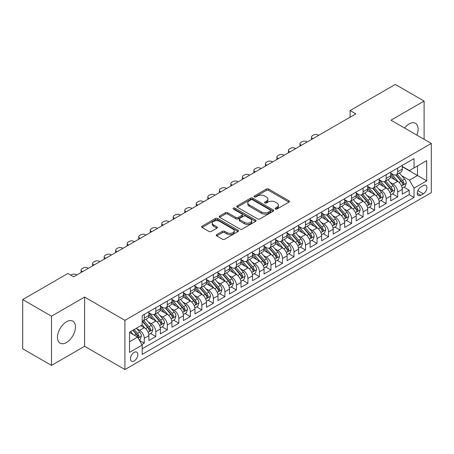 <?xml version="1.0" encoding="UTF-8"?>
<svg xmlns="http://www.w3.org/2000/svg" width="454" height="454" viewBox="0 0 454 454"><rect width="100%" height="100%" fill="white"/><g stroke="black" fill="none" stroke-linecap="round" stroke-linejoin="round"><path stroke-width="0.68" d="M275.379 209.05A1.118 0.647 0 0 0 276.963 209.05L288.977 202.115A1.6 0.925 0 0 0 289.442 201.463A1.6 0.925 0 0 0 288.977 200.81L268.626 189.057A1.6 0.925 0 0 0 266.362 189.057L254.348 195.992A1.118 0.647 0 0 0 254.024 196.451A1.118 0.647 0 0 0 254.348 196.905A1.118 0.647 0 0 0 255.931 196.905L257.486 196.009A5.119 2.957 0 0 1 264.722 196.009L266.419 196.991A5.119 2.957 0 0 1 267.917 199.079A5.119 2.957 0 0 1 266.419 201.167L264.864 202.064A1.118 0.647 0 0 0 264.534 202.518A1.118 0.647 0 0 0 264.864 202.978A1.118 0.647 0 0 0 266.447 202.978L268.002 202.081A5.119 2.957 0 0 1 275.238 202.081L276.934 203.057A5.119 2.957 0 0 1 278.433 205.146A5.119 2.957 0 0 1 276.934 207.234L275.379 208.136A1.118 0.647 0 0 0 275.05 208.59A1.118 0.647 0 0 0 275.379 209.05L275.379 208.136M66.466 342.526A12.706 7.338 120 0 0 74.768 331.329A12.706 7.338 120 0 0 72.822 321.148A12.706 7.338 120 0 0 66.466 321.778A12.706 7.338 120 0 0 58.169 332.975A12.706 7.338 120 0 0 60.115 343.156A12.706 7.338 120 0 0 66.466 342.526M416.863 135.127A12.706 7.338 120 0 0 415.478 123.312A12.706 7.338 120 0 0 409.128 123.942A12.706 7.338 120 0 0 404.559 128.022M134.134 360.913A5.21 3.008 120 0 0 137.539 356.316A5.21 3.008 120 0 0 136.745 352.139A5.21 3.008 120 0 0 134.134 352.4A5.21 3.008 120 0 0 130.729 356.992A5.21 3.008 120 0 0 131.529 361.168A5.21 3.008 120 0 0 134.134 360.913M216.728 234.616A1.6 0.925 0 0 0 216.263 235.268A1.6 0.925 0 0 0 216.728 235.921L222.443 239.218A1.6 0.925 0 0 0 224.702 239.218L238.044 231.517A1.6 0.925 0 0 0 238.509 230.865A1.6 0.925 0 0 0 238.044 230.212L217.693 218.465A1.6 0.925 0 0 0 215.429 218.465L202.092 226.166A1.6 0.925 0 0 0 201.621 226.818A1.6 0.925 0 0 0 202.092 227.471L208.988 231.455A1.6 0.925 0 0 0 211.246 231.455L216.955 228.158A1.6 0.925 0 0 0 217.426 227.505A1.6 0.925 0 0 0 216.955 226.852L213.539 224.878A4.279 2.469 0 0 1 212.285 223.13A4.279 2.469 0 0 1 214.924 220.848A4.279 2.469 0 0 1 219.588 221.382L232.981 229.117A4.279 2.469 0 0 1 234.236 230.865A4.279 2.469 0 0 1 231.597 233.146A4.279 2.469 0 0 1 226.932 232.613L224.702 231.324A1.6 0.925 0 0 0 222.443 231.324L216.728 234.616L216.728 235.921M84.609 297.075L51.495 316.188L22.7 299.566L22.7 348.774L51.495 365.402L84.609 346.283L124.924 369.556L124.924 320.348L84.609 297.075L84.609 346.283M424.104 139.304L424.104 101.066L390.985 120.185L431.3 143.458L124.924 320.348M424.104 101.066L395.309 84.444L350.096 110.543L350.096 117.194M22.7 299.566L67.907 273.467L73.667 276.792L355.857 113.869L350.096 110.543M257.6 218.919A1.6 0.925 0 0 0 259.864 218.919L273.2 211.218A1.6 0.925 0 0 0 273.671 210.565A1.6 0.925 0 0 0 273.2 209.913L252.855 198.165A1.6 0.925 0 0 0 250.591 198.165L237.249 205.866A1.6 0.925 0 0 0 236.784 206.519A1.6 0.925 0 0 0 237.249 207.172L257.6 218.919M233.799 209.288A1.118 0.647 0 0 1 234.934 209.447L234.934 208.119L255.625 220.065A1.6 0.925 0 0 1 256.09 220.718A1.6 0.925 0 0 1 255.625 221.37L242.283 229.071A1.6 0.925 0 0 1 240.018 229.071L219.668 217.318L225.377 214.05L225.377 212.722L219.668 216.013A1.6 0.925 0 0 0 219.203 216.666A1.6 0.925 0 0 0 219.668 217.318L219.668 216.013M225.377 214.05A1.6 0.925 0 0 1 227.641 214.05L227.641 212.722A1.6 0.925 0 0 0 225.377 212.722M227.641 212.722L235.893 217.483A1.6 0.925 0 0 0 238.157 217.483L241.942 215.298A1.6 0.925 0 0 0 242.413 214.646A1.6 0.925 0 0 0 241.942 213.993L233.35 209.033A1.118 0.647 0 0 1 233.021 208.573A1.118 0.647 0 0 1 233.714 207.977A1.118 0.647 0 0 1 234.934 208.119M141.881 344.535L144.27 343.156L139.492 340.398M136.773 328.651L139.667 330.325A6.515 3.763 60 0 1 144.27 338.304L148.878 335.642L148.878 340.494L155.79 336.505L150.552 333.48M148.293 322.005L151.182 323.674A6.515 3.763 60 0 1 155.79 331.653L160.398 328.991L160.398 333.849L167.31 329.859L162.067 326.829M159.808 315.354L162.702 317.023A6.515 3.763 60 0 1 167.31 325.002L171.913 322.34L171.913 327.198L178.825 323.208L173.587 320.184M171.328 308.703L174.217 310.371A6.515 3.763 60 0 1 178.825 318.35L183.433 315.695L183.433 320.547L190.345 316.557L185.101 313.532M182.843 302.052L185.737 303.72A6.515 3.763 60 0 1 190.345 311.705L194.953 309.043L194.953 313.896L201.86 309.906L196.622 306.881M194.363 295.401L197.257 297.075A6.515 3.763 60 0 1 201.86 305.054L206.468 302.392L206.468 307.245L213.38 303.255L208.142 300.23M205.883 288.755L208.772 290.424A6.515 3.763 60 0 1 213.38 298.403L217.988 295.741L217.988 300.599L224.9 296.61L219.657 293.579M217.398 282.104L220.292 283.773A6.515 3.763 60 0 1 224.9 291.752L229.503 289.096L229.503 293.948L236.415 289.958L231.177 286.934M228.918 275.453L231.807 277.122A6.515 3.763 60 0 1 236.415 285.101L241.023 282.445L241.023 287.297L247.935 283.307L242.691 280.283M240.433 268.802L243.327 270.476A6.515 3.763 60 0 1 247.935 278.455L252.543 275.794L252.543 280.646L259.45 276.656L254.212 273.631M251.953 262.157L254.847 263.825A6.515 3.763 60 0 1 259.45 271.804L264.058 269.143L264.058 274L270.97 270.011L265.732 266.98M263.473 255.506L266.362 257.174A6.515 3.763 60 0 1 270.97 265.153L275.578 262.491L275.578 267.349L282.49 263.36L277.246 260.335M274.988 248.854L277.882 250.523A6.515 3.763 60 0 1 282.49 258.502L287.093 255.846L287.093 260.698L294.005 256.709L288.767 253.684M286.508 242.203L289.397 243.872A6.515 3.763 60 0 1 294.005 251.857L298.613 249.195L298.613 254.047L305.525 250.058L300.281 247.033M298.023 235.552L300.917 237.226A6.515 3.763 60 0 1 305.525 245.205L310.133 242.544L310.133 247.396L317.04 243.406L311.802 240.382M309.543 228.907L312.437 230.575A6.515 3.763 60 0 1 317.04 238.554L321.648 235.893L321.648 240.751L328.56 236.761L323.322 233.731M321.063 222.256L323.952 223.924A6.515 3.763 60 0 1 328.56 231.903L333.168 229.247L333.168 234.099L340.08 230.11L334.836 227.085M332.578 215.605L335.472 217.273A6.515 3.763 60 0 1 340.08 225.252L344.682 222.596L344.682 227.448L351.595 223.459L346.357 220.434M344.098 208.953L346.987 210.628A6.515 3.763 60 0 1 351.595 218.607L356.203 215.945L356.203 220.797L363.115 216.808L357.871 213.783M355.613 202.308L358.507 203.977A6.515 3.763 60 0 1 363.115 211.956L367.723 209.294L367.723 214.152L374.629 210.162L369.391 207.132M367.133 195.657L370.027 197.325A6.515 3.763 60 0 1 374.629 205.304L379.238 202.643L379.238 207.501L386.15 203.511L380.906 200.486M378.653 189.006L381.542 190.674A6.515 3.763 60 0 1 386.15 198.653L390.758 195.997L390.758 200.85L397.67 196.86L397.67 192.008A6.515 3.763 -120 0 0 393.062 184.023L390.168 182.355M392.426 193.835L397.67 196.86M148.878 335.642A6.515 3.763 -120 0 0 144.27 327.663L140.814 325.666M160.398 328.991A6.515 3.763 -120 0 0 155.79 321.012L148.668 316.898M171.913 322.34A6.515 3.763 -120 0 0 167.31 314.361L160.183 310.252M183.433 315.695A6.515 3.763 -120 0 0 178.825 307.71L171.703 303.601M194.953 309.043A6.515 3.763 -120 0 0 190.345 301.064L183.223 296.95M206.468 302.392A6.515 3.763 -120 0 0 201.86 294.413L194.738 290.299M217.988 295.741A6.515 3.763 -120 0 0 213.38 287.762L206.258 283.648M229.503 289.096A6.515 3.763 -120 0 0 224.9 281.111L217.772 277.002M241.023 282.445A6.515 3.763 -120 0 0 236.415 274.466L229.293 270.351M252.543 275.794A6.515 3.763 -120 0 0 247.935 267.815L240.813 263.7M264.058 269.143A6.515 3.763 -120 0 0 259.45 261.163L252.328 257.049M275.578 262.491A6.515 3.763 -120 0 0 270.97 254.512L263.848 250.404M287.093 255.846A6.515 3.763 -120 0 0 282.49 247.861L275.362 243.753M298.613 249.195A6.515 3.763 -120 0 0 294.005 241.216L286.883 237.102M310.133 242.544A6.515 3.763 -120 0 0 305.525 234.565L298.403 230.45M321.648 235.893A6.515 3.763 -120 0 0 317.04 227.914L309.917 223.799M333.168 229.247A6.515 3.763 -120 0 0 328.56 221.263L321.438 217.154M344.682 222.596A6.515 3.763 -120 0 0 340.08 214.617L332.952 210.503M356.203 215.945A6.515 3.763 -120 0 0 351.595 207.966L344.473 203.852M367.723 209.294A6.515 3.763 -120 0 0 363.115 201.315L355.993 197.201M379.238 202.643A6.515 3.763 -120 0 0 374.629 194.664L367.507 190.555M390.758 195.997A6.515 3.763 -120 0 0 386.15 188.013L379.028 183.904M423.355 185.555L420.818 187.02A5.051 2.917 120 0 0 417.521 191.469A5.051 2.917 120 0 0 418.293 195.515A5.051 2.917 120 0 0 420.818 195.265L423.355 193.801A5.051 2.917 120 0 0 426.652 189.352A5.051 2.917 120 0 0 425.875 185.306A5.051 2.917 120 0 0 423.355 185.555M124.924 369.556L431.3 192.672L431.3 143.458M129.532 341.76L137.59 337.106L142.198 345.085L142.198 354.392L414.025 197.456L414.025 188.149L409.417 180.17L401.688 175.704M142.198 345.085L129.532 352.4L129.532 332.186L142.198 324.871L142.198 315.558L414.025 158.622L414.025 167.935L426.692 160.62L426.692 180.834L414.025 188.149M148.878 312.766L151.182 314.094A6.515 3.763 60 0 0 154.439 314.418L159.048 311.756A6.515 3.763 -120 0 0 160.398 308.777L160.398 305.054M160.398 306.115L162.702 307.449A6.515 3.763 60 0 0 165.96 307.767L170.568 305.111A6.515 3.763 -120 0 0 171.913 302.126L171.913 298.403M171.913 299.464L174.217 300.798A6.515 3.763 60 0 0 177.474 301.121L182.082 298.46A6.515 3.763 -120 0 0 183.433 295.475L183.433 291.752M183.433 292.819L185.737 294.147A6.515 3.763 60 0 0 188.995 294.47L193.603 291.809A6.515 3.763 -120 0 0 194.953 288.829L194.953 285.101M194.953 286.168L197.257 287.495A6.515 3.763 60 0 0 200.515 287.819L205.117 285.157A6.515 3.763 -120 0 0 206.468 282.178L206.468 278.455M206.468 279.516L208.772 280.844A6.515 3.763 60 0 0 212.029 281.168L216.637 278.512A6.515 3.763 -120 0 0 217.988 275.527L217.988 271.804M217.988 272.865L220.292 274.199A6.515 3.763 60 0 0 223.55 274.522L228.158 271.861A6.515 3.763 -120 0 0 229.503 268.876L229.503 265.153M229.503 266.22L231.807 267.548A6.515 3.763 60 0 0 235.064 267.871L239.672 265.21A6.515 3.763 -120 0 0 241.023 262.225L241.023 258.502M241.023 259.569L243.327 260.897A6.515 3.763 60 0 0 246.584 261.22L251.193 258.559A6.515 3.763 -120 0 0 252.543 255.579L252.543 251.851M252.543 252.918L254.847 254.246A6.515 3.763 60 0 0 258.105 254.569L262.707 251.908A6.515 3.763 -120 0 0 264.058 248.928L264.058 245.205M264.058 246.267L266.362 247.6A6.515 3.763 60 0 0 269.619 247.918L274.227 245.262A6.515 3.763 -120 0 0 275.578 242.277L275.578 238.554M275.578 239.616L277.882 240.949A6.515 3.763 60 0 0 281.139 241.273L285.748 238.611A6.515 3.763 -120 0 0 287.093 235.626L287.093 231.903M287.093 232.97L289.397 234.298A6.515 3.763 60 0 0 292.654 234.622L297.262 231.96A6.515 3.763 -120 0 0 298.613 228.981L298.613 225.252M298.613 226.319L300.917 227.647A6.515 3.763 60 0 0 304.174 227.97L308.782 225.309A6.515 3.763 -120 0 0 310.133 222.329L310.133 218.607M310.133 219.668L312.437 220.996A6.515 3.763 60 0 0 315.695 221.319L320.297 218.663A6.515 3.763 -120 0 0 321.648 215.678L321.648 211.956M321.648 213.017L323.952 214.35A6.515 3.763 60 0 0 327.209 214.674L331.817 212.012A6.515 3.763 -120 0 0 333.168 209.027L333.168 205.304M333.168 206.371L335.472 207.699A6.515 3.763 60 0 0 338.729 208.023L343.337 205.361A6.515 3.763 -120 0 0 344.682 202.376L344.682 198.653M344.682 199.72L346.987 201.048A6.515 3.763 60 0 0 350.244 201.372L354.852 198.71A6.515 3.763 -120 0 0 356.203 195.731L356.203 192.002M356.203 193.069L358.507 194.397A6.515 3.763 60 0 0 361.764 194.721L366.372 192.059A6.515 3.763 -120 0 0 367.723 189.08L367.723 185.357M367.723 186.418L370.027 187.752A6.515 3.763 60 0 0 373.284 188.069L377.887 185.414A6.515 3.763 -120 0 0 379.238 182.429L379.238 178.706M379.238 179.767L381.542 181.101A6.515 3.763 60 0 0 384.799 181.424L389.407 178.762A6.515 3.763 -120 0 0 390.758 175.777L390.758 172.055M142.198 348.808L409.185 194.664L409.185 190.209L402.272 194.198L402.272 189.346A6.515 3.763 -120 0 0 397.67 181.367L390.542 177.253M390.758 173.122L393.062 174.45A6.515 3.763 -120 0 0 396.319 174.773A6.515 3.763 -120 0 0 397.67 171.788L397.67 168.065M396.319 174.773L400.927 172.111A6.515 3.763 -120 0 0 402.272 169.132L402.272 165.404M144.27 314.361L144.27 318.084A6.515 3.763 60 0 1 142.925 321.069A6.515 3.763 60 0 1 142.198 321.33M142.925 321.069L147.527 318.407A6.515 3.763 -120 0 0 148.878 315.428L148.878 311.699M155.79 307.71L155.79 311.438A6.515 3.763 60 0 1 154.439 314.418M167.31 301.064L167.31 304.787A6.515 3.763 60 0 1 165.96 307.767M178.825 294.413L178.825 298.136A6.515 3.763 60 0 1 177.474 301.121M190.345 287.762L190.345 291.485A6.515 3.763 60 0 1 188.995 294.47M201.86 281.111L201.86 284.84A6.515 3.763 60 0 1 200.515 287.819M213.38 274.466L213.38 278.188A6.515 3.763 60 0 1 212.029 281.168M224.9 267.815L224.9 271.537A6.515 3.763 60 0 1 223.55 274.522M236.415 261.163L236.415 264.886A6.515 3.763 60 0 1 235.064 267.871M247.935 254.512L247.935 258.235A6.515 3.763 60 0 1 246.584 261.22M259.45 247.861L259.45 251.59A6.515 3.763 60 0 1 258.105 254.569M270.97 241.216L270.97 244.939A6.515 3.763 60 0 1 269.619 247.918M282.49 234.565L282.49 238.288A6.515 3.763 60 0 1 281.139 241.273M294.005 227.914L294.005 231.636A6.515 3.763 60 0 1 292.654 234.622M305.525 221.263L305.525 224.991A6.515 3.763 60 0 1 304.174 227.97M317.04 214.617L317.04 218.34A6.515 3.763 60 0 1 315.695 221.319M328.56 207.966L328.56 211.689A6.515 3.763 60 0 1 327.209 214.674M340.08 201.315L340.08 205.038A6.515 3.763 60 0 1 338.729 208.023M351.595 194.664L351.595 198.387A6.515 3.763 60 0 1 350.244 201.372M363.115 188.013L363.115 191.741A6.515 3.763 60 0 1 361.764 194.721M374.629 181.367L374.629 185.09A6.515 3.763 60 0 1 373.284 188.069M386.15 174.716L386.15 178.439A6.515 3.763 60 0 1 384.799 181.424M386.15 198.653L386.15 203.511M374.629 205.304L374.629 210.162M363.115 211.956L363.115 216.808M351.595 218.607L351.595 223.459M340.08 225.252L340.08 230.11M328.56 231.903L328.56 236.761M317.04 238.554L317.04 243.406M305.525 245.205L305.525 250.058M294.005 251.857L294.005 256.709M282.49 258.502L282.49 263.36M270.97 265.153L270.97 270.011M259.45 271.804L259.45 276.656M247.935 278.455L247.935 283.307M236.415 285.101L236.415 289.958M224.9 291.752L224.9 296.61M213.38 298.403L213.38 303.255M201.86 305.054L201.86 309.906M190.345 311.705L190.345 316.557M178.825 318.35L178.825 323.208M167.31 325.002L167.31 329.859M155.79 331.653L155.79 336.505M144.27 338.304L144.27 343.156M137.59 337.106L129.532 332.447M409.417 180.17L417.476 175.516L417.476 165.937L426.692 160.62M402.272 166.737L426.692 180.834M402.272 166.47L409.417 170.591L414.025 167.935M51.495 316.188L51.495 365.402M403.946 187.184L409.185 190.209M409.185 194.664L414.025 197.456M275.828 209.203L276.934 208.568A5.119 2.957 0 0 0 278.433 206.479L278.433 205.146M267.917 199.079L267.917 200.407A5.119 2.957 0 0 1 266.419 202.495L265.312 203.137M288.954 202.126L268.626 190.391A1.6 0.925 0 0 0 266.362 190.391L254.796 197.064M273.2 209.913L273.2 211.218L252.855 199.493A1.6 0.925 0 0 0 250.591 199.493L237.272 207.183M270.374 211.025A1.118 0.647 0 0 0 270.703 210.565A1.118 0.647 0 0 0 270.374 210.111L252.515 199.794A1.118 0.647 0 0 0 250.931 199.794L249.291 200.742A5.119 2.957 0 0 0 247.793 202.83A5.119 2.957 0 0 0 249.291 204.919L261.504 211.967A5.119 2.957 0 0 0 268.74 211.967L270.374 211.025L270.374 212.353A1.118 0.647 0 0 0 270.703 211.893L270.703 210.565M247.793 202.83L247.793 204.158A5.119 2.957 0 0 0 249.291 206.247L249.291 204.919M270.374 212.353L268.74 213.301A5.119 2.957 0 0 1 261.504 213.301L249.291 206.247M227.641 214.05L235.893 218.817A1.6 0.925 0 0 0 238.157 218.817L241.942 216.626A1.6 0.925 0 0 0 242.413 215.973L242.413 214.646M234.934 209.447L255.602 221.382M244.456 222.426A4.279 2.469 0 0 0 249.121 222.965A4.279 2.469 0 0 0 251.76 220.684A4.279 2.469 0 0 0 250.506 218.936L245.784 216.212A1.6 0.925 0 0 0 243.526 216.212L239.74 218.397A1.6 0.925 0 0 0 239.269 219.049A1.6 0.925 0 0 0 239.74 219.702L244.456 222.426L244.456 223.76A4.279 2.469 0 0 0 249.121 224.293A4.279 2.469 0 0 0 251.76 222.012L251.76 220.684M239.269 219.049L239.269 220.383A1.6 0.925 0 0 0 239.74 221.036L239.74 219.702M244.456 223.76L239.74 221.036M234.236 230.865L234.236 232.193A4.279 2.469 0 0 1 231.597 234.474A4.279 2.469 0 0 1 226.932 233.941L224.702 232.652A1.6 0.925 0 0 0 222.443 232.652L216.751 235.938M212.285 223.13L212.285 224.458A4.279 2.469 0 0 0 213.539 226.206L213.539 224.878M216.938 228.169L213.539 226.206M238.021 231.529L217.693 219.793A1.6 0.925 0 0 0 215.429 219.793L202.109 227.482M402.176 188.206L405.155 186.486L406.307 183.161A4.319 2.491 -120 0 0 404.622 179.109L399.361 173.014M312.954 138.64L312.437 138.339A3.257 1.878 -0 0 1 311.478 137.012A3.257 1.878 -0 0 1 312.437 135.684L313.589 135.014A3.257 1.878 -0 0 1 318.192 135.014L318.714 135.315M398.306 181.787L392.069 174.563A12.462 7.196 -120 0 0 390.758 173.19M394.884 179.761L391.393 175.715A10.346 5.97 -120 0 0 390.758 175.023M395.729 175.006L401.052 181.169A4.319 2.491 60 0 1 402.596 184.142L402.908 184.653L403.493 184.574L403.975 183.342A4.319 2.491 -120 0 0 402.437 180.369L397.176 174.279M396.047 174.904L401.762 181.526A2.196 1.271 60 0 1 402.318 182.389L403.975 183.342M390.661 194.857L393.635 193.137L394.787 189.812A4.319 2.491 -120 0 0 393.107 185.76L387.847 179.665M301.433 145.291L300.917 144.991A3.257 1.878 -0 0 1 299.963 143.663A3.257 1.878 -0 0 1 300.917 142.329L302.069 141.665A3.257 1.878 -0 0 1 306.677 141.665L307.193 141.966M386.791 188.438L380.548 181.208A12.462 7.196 -120 0 0 379.238 179.841M383.369 186.407L379.879 182.366A10.346 5.97 -120 0 0 379.238 181.674M384.215 181.657L389.538 187.82A4.319 2.491 60 0 1 391.076 190.793L391.388 191.304L391.972 191.225L392.455 189.993A4.319 2.491 -120 0 0 390.917 187.02L385.656 180.93M384.527 181.555L390.247 188.177A2.196 1.271 60 0 1 390.798 189.04L392.455 189.993M379.141 201.502L382.12 199.788L383.267 196.463A4.319 2.491 -120 0 0 381.587 192.405L376.326 186.316M289.919 151.942L289.397 151.642A3.257 1.878 -0 0 1 288.443 150.314A3.257 1.878 -0 0 1 289.397 148.98L290.549 148.316A3.257 1.878 -0 0 1 295.157 148.316L295.673 148.617M375.271 195.084L369.028 187.86A12.462 7.196 -120 0 0 367.723 186.492M371.849 193.058L368.359 189.017A10.346 5.97 -120 0 0 367.723 188.325M372.694 188.308L378.017 194.471A4.319 2.491 60 0 1 379.555 197.445L379.873 197.955L380.452 197.87L380.94 196.644A4.319 2.491 -120 0 0 379.402 193.671L374.136 187.576M373.006 188.206L378.727 194.828A2.196 1.271 60 0 1 379.283 195.685L380.94 196.644M367.626 208.153L370.6 206.434L371.752 203.108A4.319 2.491 -120 0 0 370.072 199.056L364.806 192.967M278.398 158.588L277.882 158.293A3.257 1.878 -0 0 1 276.929 156.959A3.257 1.878 -0 0 1 277.882 155.631L279.034 154.967A3.257 1.878 -0 0 1 283.642 154.967L284.159 155.262M363.756 201.735L357.514 194.511A12.462 7.196 -120 0 0 356.203 193.143M360.328 199.709L356.838 195.668A10.346 5.97 -120 0 0 356.203 194.97M361.18 194.953L366.503 201.116A4.319 2.491 60 0 1 368.041 204.09L368.353 204.606L368.937 204.521L369.42 203.296A4.319 2.491 -120 0 0 367.882 200.322L362.621 194.227M361.492 194.857L367.212 201.48A2.196 1.271 60 0 1 367.763 202.336L369.42 203.296M356.106 214.804L359.08 213.085L360.232 209.759A4.319 2.491 -120 0 0 358.552 205.707L353.291 199.612M266.878 165.239L266.362 164.938A3.257 1.878 -0 0 1 265.408 163.61A3.257 1.878 -0 0 1 266.362 162.282L267.514 161.618A3.257 1.878 -0 0 1 272.122 161.618L272.638 161.913M352.236 208.386L345.993 201.162A12.462 7.196 -120 0 0 344.682 199.788M348.814 206.36L345.324 202.319A10.346 5.97 -120 0 0 344.682 201.621M349.659 201.604L354.983 207.767A4.319 2.491 60 0 1 356.521 210.741L356.833 211.252L357.417 211.172L357.905 209.947A4.319 2.491 -120 0 0 356.362 206.973L351.101 200.878M349.972 201.508L355.692 208.125A2.196 1.271 60 0 1 356.248 208.988L357.905 209.947M344.586 221.456L347.565 219.736L348.717 216.41A4.319 2.491 -120 0 0 347.032 212.358L341.771 206.264M255.364 171.89L254.847 171.589A3.257 1.878 -0 0 1 253.888 170.261A3.257 1.878 -0 0 1 254.847 168.928L255.999 168.264A3.257 1.878 -0 0 1 260.602 168.264L261.124 168.565M340.716 215.037L334.479 207.807A12.462 7.196 -120 0 0 333.168 206.439M337.294 213.005L333.804 208.965A10.346 5.97 -120 0 0 333.168 208.273M338.139 208.255L343.462 214.419A4.319 2.491 60 0 1 345.006 217.392L345.318 217.903L345.903 217.824L346.385 216.592A4.319 2.491 -120 0 0 344.847 213.618L339.586 207.529M338.457 208.153L344.172 214.776A2.196 1.271 60 0 1 344.728 215.639L346.385 216.592M333.071 228.101L336.045 226.387L337.197 223.062A4.319 2.491 -120 0 0 335.517 219.01L330.257 212.915M243.843 178.541L243.327 178.24A3.257 1.878 -0 0 1 242.374 176.912A3.257 1.878 -0 0 1 243.327 175.579L244.479 174.915A3.257 1.878 -0 0 1 249.087 174.915L249.604 175.216M329.201 221.688L322.959 214.458A12.462 7.196 -120 0 0 321.648 213.091M325.779 219.657L322.289 215.616A10.346 5.97 -120 0 0 321.648 214.924M326.625 214.907L331.948 221.07A4.319 2.491 60 0 1 333.486 224.043L333.798 224.554L334.382 224.469L334.865 223.243A4.319 2.491 -120 0 0 333.327 220.269L328.066 214.18M326.937 214.804L332.657 221.427A2.196 1.271 60 0 1 333.208 222.29L334.865 223.243M321.551 234.752L324.531 233.033L325.677 229.707A4.319 2.491 -120 0 0 323.997 225.655L318.736 219.566M232.329 185.187L231.807 184.892A3.257 1.878 -0 0 1 230.853 183.558A3.257 1.878 -0 0 1 231.807 182.23L232.959 181.566A3.257 1.878 -0 0 1 237.567 181.566L238.083 181.867M317.681 228.334L311.438 221.109A12.462 7.196 -120 0 0 310.133 219.742M314.259 226.308L310.769 222.267A10.346 5.97 -120 0 0 310.133 221.569M315.104 221.558L320.428 227.721A4.319 2.491 60 0 1 321.965 230.694L322.283 231.205L322.862 231.12L323.35 229.894A4.319 2.491 -120 0 0 321.812 226.921L316.546 220.826M315.416 221.456L321.137 228.078A2.196 1.271 60 0 1 321.693 228.935L323.35 229.894M310.037 241.403L313.01 239.684L314.162 236.358A4.319 2.491 -120 0 0 312.483 232.306L307.216 226.211M220.809 191.838L220.292 191.543A3.257 1.878 -0 0 1 219.339 190.209A3.257 1.878 -0 0 1 220.292 188.881L221.444 188.217A3.257 1.878 -0 0 1 226.052 188.217L226.569 188.512M306.166 234.985L299.924 227.76A12.462 7.196 -120 0 0 298.613 226.387M302.739 232.959L299.248 228.918A10.346 5.97 -120 0 0 298.613 228.22M303.59 228.203L308.913 234.366A4.319 2.491 60 0 1 310.451 237.34L310.763 237.851L311.348 237.771L311.83 236.545A4.319 2.491 -120 0 0 310.292 233.572L305.031 227.477M303.902 228.107L309.622 234.729A2.196 1.271 60 0 1 310.173 235.586L311.83 236.545M298.516 248.054L301.49 246.335L302.642 243.009A4.319 2.491 -120 0 0 300.962 238.957L295.702 232.862M209.288 198.489L208.772 198.188A3.257 1.878 -0 0 1 207.819 196.86A3.257 1.878 -0 0 1 208.772 195.532L209.924 194.862A3.257 1.878 -0 0 1 214.532 194.862L215.048 195.163M294.646 241.636L288.404 234.412A12.462 7.196 -120 0 0 287.093 233.038M291.224 239.61L287.734 235.564A10.346 5.97 -120 0 0 287.093 234.871M292.07 234.854L297.393 241.017A4.319 2.491 60 0 1 298.931 243.991L299.243 244.502L299.827 244.422L300.315 243.191A4.319 2.491 -120 0 0 298.772 240.217L293.511 234.128M292.382 234.752L298.102 241.375A2.196 1.271 60 0 1 298.658 242.237L300.315 243.191M286.996 254.705L289.975 252.986L291.127 249.66A4.319 2.491 -120 0 0 289.448 245.608L284.181 239.513M197.774 205.14L197.257 204.839A3.257 1.878 -0 0 1 196.298 203.511A3.257 1.878 -0 0 1 197.257 202.178L198.409 201.514A3.257 1.878 -0 0 1 203.012 201.514L203.534 201.814M283.126 248.287L276.889 241.057A12.462 7.196 -120 0 0 275.578 239.689M279.704 246.255L276.214 242.215A10.346 5.97 -120 0 0 275.578 241.522M280.549 241.505L285.872 247.668A4.319 2.491 60 0 1 287.416 250.642L287.728 251.153L288.313 251.073L288.795 249.842A4.319 2.491 -120 0 0 287.257 246.868L281.996 240.779M280.867 241.403L286.582 248.026A2.196 1.271 60 0 1 287.138 248.888L288.795 249.842M275.482 261.351L278.455 259.637L279.607 256.311A4.319 2.491 -120 0 0 277.927 252.254L272.667 246.164M186.254 211.791L185.737 211.49A3.257 1.878 -0 0 1 184.784 210.162A3.257 1.878 -0 0 1 185.737 208.829L186.889 208.165A3.257 1.878 -0 0 1 191.497 208.165L192.014 208.465M271.611 254.932L265.369 247.708A12.462 7.196 -120 0 0 264.058 246.34M268.189 252.906L264.699 248.866A10.346 5.97 -120 0 0 264.058 248.173M269.035 248.156L274.358 254.319A4.319 2.491 60 0 1 275.896 257.293L276.208 257.804L276.792 257.719L277.275 256.493A4.319 2.491 -120 0 0 275.737 253.519L270.476 247.424M269.347 248.054L275.067 254.677A2.196 1.271 60 0 1 275.618 255.534L277.275 256.493M263.961 268.002L266.941 266.282L268.087 262.957A4.319 2.491 -120 0 0 266.407 258.905L261.146 252.816M174.739 218.436L174.217 218.141A3.257 1.878 -0 0 1 173.263 216.808A3.257 1.878 -0 0 1 174.217 215.48L175.369 214.816A3.257 1.878 -0 0 1 179.977 214.816L180.493 215.111M260.091 261.583L253.848 254.359A12.462 7.196 -120 0 0 252.543 252.992M256.669 259.557L253.179 255.517A10.346 5.97 -120 0 0 252.543 254.819M257.514 254.802L262.838 260.965A4.319 2.491 60 0 1 264.376 263.939L264.693 264.455L265.272 264.37L265.76 263.144A4.319 2.491 -120 0 0 264.222 260.17L258.956 254.075M257.827 254.705L263.547 261.328A2.196 1.271 60 0 1 264.103 262.185L265.76 263.144M252.447 274.653L255.42 272.933L256.572 269.608A4.319 2.491 -120 0 0 254.893 265.556L249.626 259.461M163.219 225.088L162.702 224.787A3.257 1.878 -0 0 1 161.749 223.459A3.257 1.878 -0 0 1 162.702 222.131L163.854 221.467A3.257 1.878 -0 0 1 168.462 221.467L168.979 221.762M248.576 268.235L242.334 261.01A12.462 7.196 -120 0 0 241.023 259.637M245.149 266.209L241.659 262.168A10.346 5.97 -120 0 0 241.023 261.47M246 261.453L251.323 267.616A4.319 2.491 60 0 1 252.861 270.59L253.173 271.1L253.758 271.021L254.24 269.795A4.319 2.491 -120 0 0 252.702 266.821L247.441 260.727M246.312 261.356L252.032 267.974A2.196 1.271 60 0 1 252.583 268.836L254.24 269.795M240.926 281.304L243.9 279.585L245.052 276.259A4.319 2.491 -120 0 0 243.372 272.207L238.112 266.112M151.698 231.739L151.182 231.438A3.257 1.878 -0 0 1 150.229 230.11A3.257 1.878 -0 0 1 151.182 228.776L152.334 228.112A3.257 1.878 -0 0 1 156.942 228.112L157.459 228.413M237.056 274.886L230.814 267.661A12.462 7.196 -120 0 0 229.503 266.288M233.634 272.854L230.144 268.813A10.346 5.97 -120 0 0 229.503 268.121M234.48 268.104L239.803 274.267A4.319 2.491 60 0 1 241.341 277.241L241.653 277.752L242.237 277.672L242.725 276.441A4.319 2.491 -120 0 0 241.182 273.467L235.921 267.378M234.792 268.002L240.512 274.625A2.196 1.271 60 0 1 241.068 275.487L242.725 276.441M229.406 287.95L232.386 286.236L233.538 282.91A4.319 2.491 -120 0 0 231.858 278.858L226.591 272.763M140.184 238.39L139.667 238.089A3.257 1.878 -0 0 1 138.708 236.761A3.257 1.878 -0 0 1 139.667 235.427L140.819 234.763A3.257 1.878 -0 0 1 145.422 234.763L145.944 235.064M225.536 281.537L219.299 274.307A12.462 7.196 -120 0 0 217.988 272.939M222.114 279.505L218.624 275.464A10.346 5.97 -120 0 0 217.988 274.772M222.959 274.755L228.283 280.918A4.319 2.491 60 0 1 229.826 283.892L230.138 284.403L230.723 284.317L231.205 283.092A4.319 2.491 -120 0 0 229.667 280.118L224.407 274.029M223.277 274.653L228.992 281.276A2.196 1.271 60 0 1 229.548 282.138L231.205 283.092M217.892 294.601L220.865 292.881L222.017 289.556A4.319 2.491 -120 0 0 220.338 285.504L215.077 279.414M128.664 245.035L128.147 244.74A3.257 1.878 -0 0 1 127.194 243.406A3.257 1.878 -0 0 1 128.147 242.078L129.299 241.414A3.257 1.878 -0 0 1 133.907 241.414L134.424 241.715M214.021 288.182L207.779 280.958A12.462 7.196 -120 0 0 206.468 279.59M210.599 286.156L207.109 282.116A10.346 5.97 -120 0 0 206.468 281.418M211.445 281.406L216.768 287.569A4.319 2.491 60 0 1 218.306 290.543L218.618 291.054L219.203 290.969L219.685 289.743A4.319 2.491 -120 0 0 218.147 286.769L212.886 280.674M211.757 281.304L217.477 287.927A2.196 1.271 60 0 1 218.028 288.784L219.685 289.743M206.371 301.252L209.351 299.532L210.503 296.207A4.319 2.491 -120 0 0 208.817 292.155L203.557 286.06M117.149 251.686L116.627 251.391A3.257 1.878 -0 0 1 115.674 250.058A3.257 1.878 -0 0 1 116.627 248.73L117.779 248.066A3.257 1.878 -0 0 1 122.387 248.066L122.903 248.361M202.501 294.833L196.259 287.609A12.462 7.196 -120 0 0 194.953 286.236M199.079 292.807L195.589 288.767A10.346 5.97 -120 0 0 194.953 288.069M199.925 288.052L205.248 294.215A4.319 2.491 60 0 1 206.786 297.188L207.103 297.699L207.682 297.62L208.17 296.394A4.319 2.491 -120 0 0 206.632 293.42L201.366 287.325M200.237 287.955L205.957 294.578A2.196 1.271 60 0 1 206.513 295.435L208.17 296.394M194.857 307.903L197.831 306.183L198.983 302.858A4.319 2.491 -120 0 0 197.303 298.806L192.036 292.711M105.629 258.337L105.112 258.037A3.257 1.878 -0 0 1 104.159 256.709A3.257 1.878 -0 0 1 105.112 255.381L106.264 254.711A3.257 1.878 -0 0 1 110.872 254.711L111.389 255.012M190.986 301.484L184.744 294.26A12.462 7.196 -120 0 0 183.433 292.887M187.559 299.458L184.069 295.412A10.346 5.97 -120 0 0 183.433 294.72M188.41 294.703L193.733 300.866A4.319 2.491 60 0 1 195.271 303.839L195.583 304.35L196.168 304.271L196.65 303.039A4.319 2.491 -120 0 0 195.112 300.066L189.851 293.976M188.722 294.601L194.443 301.223A2.196 1.271 60 0 1 194.993 302.086L196.65 303.039M183.337 314.554L186.31 312.834L187.462 309.509A4.319 2.491 -120 0 0 185.782 305.457L180.522 299.362M94.109 264.988L93.592 264.688A3.257 1.878 -0 0 1 92.639 263.36A3.257 1.878 -0 0 1 93.592 262.026L94.744 261.362A3.257 1.878 -0 0 1 99.352 261.362L99.869 261.663M179.466 308.135L173.224 300.906A12.462 7.196 -120 0 0 171.913 299.538M176.044 306.104L172.554 302.063A10.346 5.97 -120 0 0 171.913 301.371M176.89 301.354L182.213 307.517A4.319 2.491 60 0 1 183.751 310.491L184.063 311.001L184.647 310.922L185.136 309.69A4.319 2.491 -120 0 0 183.592 306.717L178.331 300.627M177.202 301.252L182.922 307.874A2.196 1.271 60 0 1 183.478 308.737L185.136 309.69M171.816 321.199L174.796 319.485L175.948 316.16A4.319 2.491 -120 0 0 174.268 312.102L169.002 306.013M82.594 271.64L82.078 271.339A3.257 1.878 -0 0 1 81.118 270.011A3.257 1.878 -0 0 1 82.078 268.677L83.23 268.013A3.257 1.878 -0 0 1 87.832 268.013L88.354 268.314M167.946 314.781L161.709 307.557A12.462 7.196 -120 0 0 160.398 306.189M164.524 312.755L161.034 308.714A10.346 5.97 -120 0 0 160.398 308.022M165.369 308.005L170.693 314.168A4.319 2.491 60 0 1 172.236 317.142L172.548 317.652L173.133 317.567L173.615 316.342A4.319 2.491 -120 0 0 172.077 313.368L166.817 307.273M165.687 307.903L171.402 314.526A2.196 1.271 60 0 1 171.958 315.382L173.615 316.342M160.302 327.85L163.275 326.131L164.427 322.805A4.319 2.491 -120 0 0 162.748 318.753L157.487 312.664M70.847 275.164L71.709 274.664A3.257 1.878 -0 0 1 76.317 274.664L76.834 274.959M156.431 321.432L150.189 314.208A12.462 7.196 -120 0 0 148.878 312.84M153.009 319.406L149.519 315.365A10.346 5.97 -120 0 0 148.878 314.667M153.855 314.65L159.178 320.813A4.319 2.491 60 0 1 160.716 323.787L161.028 324.304L161.613 324.218L162.095 322.993A4.319 2.491 -120 0 0 160.557 320.019L155.296 313.924M154.167 314.554L159.887 321.177A2.196 1.271 60 0 1 160.438 322.034L162.095 322.993M148.781 334.502L151.761 332.782L152.913 329.456A4.319 2.491 -120 0 0 151.227 325.404L145.967 319.31M144.911 328.083L142.159 324.894M141.489 326.057L141.041 325.535M142.335 321.301L147.658 327.465A4.319 2.491 60 0 1 149.196 330.438L149.514 330.949L150.092 330.87L150.58 329.644A4.319 2.491 -120 0 0 149.043 326.67L143.776 320.575M142.647 321.205L148.367 327.822A2.196 1.271 60 0 1 148.923 328.685L150.58 329.644M139.264 339.995L140.241 339.433L141.393 336.108A4.319 2.491 -120 0 0 139.713 332.056L136.399 328.219M133.306 334.632L130.638 331.545M129.969 332.703L129.532 332.192M132.829 330.279L136.143 334.116A4.319 2.491 60 0 1 137.681 337.089L137.993 337.6L138.578 337.521L139.06 336.289A4.319 2.491 -120 0 0 137.522 333.315L134.208 329.479M133.096 330.126L136.853 334.473A2.196 1.271 60 0 1 137.403 335.336L139.06 336.289M139.667 330.325L144.27 327.663M151.182 323.674L155.79 321.012M162.702 317.023L167.31 314.361M174.217 310.371L178.825 307.71M185.737 303.72L190.345 301.064M197.257 297.075L201.86 294.413M208.772 290.424L213.38 287.762M220.292 283.773L224.9 281.111M231.807 277.122L236.415 274.466M243.327 270.476L247.935 267.815M254.847 263.825L259.45 261.163M266.362 257.174L270.97 254.512M277.882 250.523L282.49 247.861M289.397 243.872L294.005 241.216M300.917 237.226L305.525 234.565M312.437 230.575L317.04 227.914M323.952 223.924L328.56 221.263M335.472 217.273L340.08 214.617M346.987 210.628L351.595 207.966M358.507 203.977L363.115 201.315M370.027 197.325L374.629 194.664M381.542 190.674L386.15 188.013M393.062 184.023L397.67 181.367M397.67 171.788L402.272 169.132M144.27 318.084L148.878 315.428M155.79 311.438L160.398 308.777M167.31 304.787L171.913 302.126M178.825 298.136L183.433 295.475M190.345 291.485L194.953 288.829M201.86 284.84L206.468 282.178M213.38 278.188L217.988 275.527M224.9 271.537L229.503 268.876M236.415 264.886L241.023 262.225M247.935 258.235L252.543 255.579M259.45 251.59L264.058 248.928M270.97 244.939L275.578 242.277M282.49 238.288L287.093 235.626M294.005 231.636L298.613 228.981M305.525 224.991L310.133 222.329M317.04 218.34L321.648 215.678M328.56 211.689L333.168 209.027M340.08 205.038L344.682 202.376M351.595 198.387L356.203 195.731M363.115 191.741L367.723 189.08M374.629 185.09L379.238 182.429M386.15 178.439L390.758 175.777M397.67 192.008L402.272 189.346M417.828 190.612L423.355 193.801M417.249 193.2L420.818 195.265M276.934 208.568L276.934 207.234M264.864 202.978L264.864 202.064M266.419 202.495L266.419 201.167M254.348 196.905L254.348 195.992M266.362 190.391L266.362 189.057M268.626 190.391L268.626 189.057M288.977 202.115L288.977 200.81M237.249 207.172L237.249 205.866M250.591 199.493L250.591 198.165M252.855 199.493L252.855 198.165M261.504 213.301L261.504 211.967M268.74 213.301L268.74 211.967M235.893 218.817L235.893 217.483M238.157 218.817L238.157 217.483M241.942 216.626L241.942 215.298M255.625 221.37L255.625 220.065M222.443 232.652L222.443 231.324M224.702 232.652L224.702 231.324M226.932 233.941L226.932 232.613M216.955 228.158L216.955 226.852M202.092 227.471L202.092 226.166M215.429 219.793L215.429 218.465M217.693 219.793L217.693 218.465M238.044 231.517L238.044 230.212M312.437 138.339L312.437 138.941M401.518 185.992L406.279 183.246M392.069 174.563L392.659 174.217M402.437 180.369L404.622 179.109M398.998 182.36L401.052 181.169M300.917 144.991L300.917 145.586M390.003 192.644L394.759 189.897M380.548 181.208L381.144 180.868M390.917 187.02L393.107 185.76M387.478 189.006L389.538 187.82M289.397 151.642L289.397 152.238M378.483 199.289L383.244 196.542M369.028 187.86L369.624 187.519M379.402 193.671L381.587 192.405M375.957 195.657L378.017 194.471M277.882 158.293L277.882 158.889M366.968 205.94L371.724 203.193M357.514 194.511L358.104 194.17M367.882 200.322L370.072 199.056M364.443 202.308L366.503 201.116M266.362 164.938L266.362 165.54M355.448 212.591L360.204 209.844M345.993 201.162L346.589 200.816M356.362 206.973L358.552 205.707M352.923 208.959L354.983 207.767M254.847 171.589L254.847 172.191M343.928 219.242L348.689 216.496M334.479 207.807L335.069 207.467M344.847 213.618L347.032 212.358M341.408 215.605L343.462 214.419M243.327 178.24L243.327 178.836M332.413 225.888L337.169 223.141M322.959 214.458L323.554 214.118M333.327 220.269L335.517 219.01M329.888 222.256L331.948 221.07M231.807 184.892L231.807 185.487M320.893 232.539L325.654 229.792M311.438 221.109L312.034 220.769M321.812 226.921L323.997 225.655M318.368 228.907L320.428 227.721M220.292 191.543L220.292 192.138M309.378 239.19L314.134 236.443M299.924 227.76L300.514 227.414M310.292 233.572L312.483 232.306M306.853 235.558L308.913 234.366M208.772 198.188L208.772 198.79M297.858 245.841L302.614 243.094M288.404 234.412L288.999 234.065M298.772 240.217L300.962 238.957M295.333 242.209L297.393 241.017M197.257 204.839L197.257 205.435M286.338 252.492L291.099 249.745M276.889 241.057L277.479 240.716M287.257 246.868L289.448 245.608M283.818 248.854L285.872 247.668M185.737 211.49L185.737 212.086M274.823 259.138L279.579 256.391M265.369 247.708L265.965 247.368M275.737 253.519L277.927 252.254M272.298 255.506L274.358 254.319M174.217 218.141L174.217 218.737M263.303 265.789L268.064 263.042M253.848 254.359L254.444 254.019M264.222 260.17L266.407 258.905M260.778 262.157L262.838 260.965M162.702 224.787L162.702 225.388M251.788 272.44L256.544 269.693M242.334 261.01L242.924 260.664M252.702 266.821L254.893 265.556M249.263 268.808L251.323 267.616M151.182 231.438L151.182 232.039M240.268 279.091L245.024 276.344M230.814 267.661L231.409 267.315M241.182 273.467L243.372 272.207M237.743 275.453L239.803 274.267M139.667 238.089L139.667 238.685M228.748 285.736L233.509 282.99M219.299 274.307L219.889 273.966M229.667 280.118L231.858 278.858M226.228 282.104L228.283 280.918M128.147 244.74L128.147 245.336M217.233 292.387L221.989 289.641M207.779 280.958L208.375 280.617M218.147 286.769L220.338 285.504M214.708 288.755L216.768 287.569M116.627 251.391L116.627 251.987M205.713 299.038L210.474 296.292M196.259 287.609L196.854 287.263M206.632 293.42L208.817 292.155M203.188 295.406L205.248 294.215M105.112 258.037L105.112 258.638M194.198 305.69L198.954 302.943M184.744 294.26L185.334 293.914M195.112 300.066L197.303 298.806M191.673 302.058L193.733 300.866M93.592 264.688L93.592 265.284M182.678 312.341L187.434 309.594M173.224 300.906L173.82 300.565M183.592 306.717L185.782 305.457M180.153 308.703L182.213 307.517M82.078 271.339L82.078 271.935M171.158 318.986L175.919 316.239M161.709 307.557L162.299 307.216M172.077 313.368L174.268 312.102M168.638 315.354L170.693 314.168M159.643 325.637L164.399 322.89M150.189 314.208L150.785 313.867M160.557 320.019L162.748 318.753M157.118 322.005L159.178 320.813M148.123 332.288L152.884 329.542M149.043 326.67L151.227 325.404M145.598 328.656L147.658 327.465M138.141 338.054L141.364 336.193M137.522 333.315L139.713 332.056M134.276 335.194L136.143 334.116M311.478 137.012L311.478 139.492M299.963 143.663L299.963 146.143M288.443 150.314L288.443 152.788M276.929 156.959L276.929 159.439M265.408 163.61L265.408 166.09M253.888 170.261L253.888 172.741M242.374 176.912L242.374 179.387M230.853 183.558L230.853 186.038M219.339 190.209L219.339 192.689M207.819 196.86L207.819 199.34M196.298 203.511L196.298 205.991M184.784 210.162L184.784 212.637M173.263 216.808L173.263 219.288M161.749 223.459L161.749 225.939M150.229 230.11L150.229 232.59M138.708 236.761L138.708 239.235M127.194 243.406L127.194 245.886M115.674 250.058L115.674 252.537M104.159 256.709L104.159 259.189M92.639 263.36L92.639 265.84M81.118 270.011L81.118 272.485"/></g></svg>
